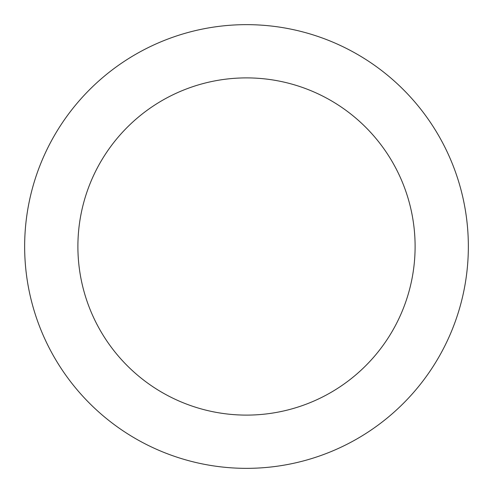 <?xml version="1.0" encoding="UTF-8"?>
<svg xmlns="http://www.w3.org/2000/svg" width="493" height="493" viewBox="0 0 493 493"><rect width="100%" height="100%" fill="white"/><g stroke="black" fill="none" stroke-linecap="round" stroke-linejoin="round"><path stroke-width="0.74" d="M246.5 415.106A168.606 168.606 0 0 0 415.106 246.5A168.606 168.606 0 0 0 246.5 77.894A168.606 168.606 0 0 0 77.894 246.5A168.606 168.606 0 0 0 246.5 415.106M246.5 468.35A221.85 221.85 0 0 0 468.35 246.5A221.85 221.85 0 0 0 246.5 24.65A221.85 221.85 0 0 0 24.65 246.5A221.85 221.85 0 0 0 246.5 468.35"/></g></svg>
